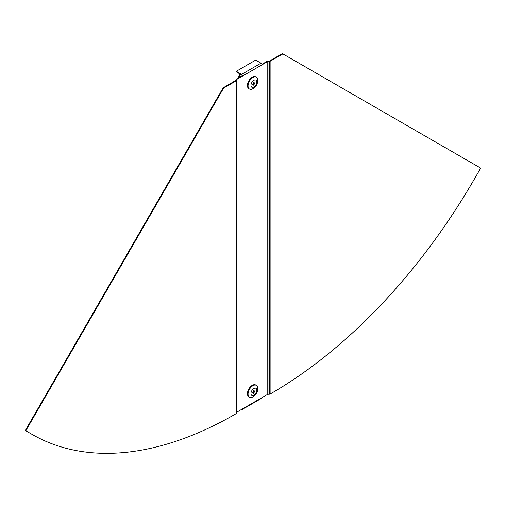 <?xml version="1.0" encoding="UTF-8"?>
<svg xmlns="http://www.w3.org/2000/svg" width="506" height="506" viewBox="0 0 506 506"><rect width="100%" height="100%" fill="white"/><g stroke="black" fill="none" stroke-linecap="round" stroke-linejoin="round"><path stroke-width="0.76" d="M242.589 408.816L261.963 397.627A1.373 0.791 60 0 1 261.678 398.254L242.304 409.443A1.373 0.791 60 0 0 242.589 408.816L236.77 412.175L236.77 79.404L242.589 76.045A1.373 0.791 60 0 0 241.615 74.369L236.289 71.295L236.289 71.852L241.615 74.926A0.683 0.398 60 0 1 242.102 75.767L242.589 76.045L267.775 61.504L269.388 61.447A1.025 0.595 0 0 0 270.115 61.27L282.886 53.902L480.7 168.112L474.23 179.32A406.868 234.904 120 0 1 271.165 393.434L270.115 394.041A1.025 0.595 180 0 1 269.388 394.212L269.388 61.049L268.016 61.049A1.025 0.595 180 0 0 267.288 61.226L261.874 64.351M261.963 397.627L267.775 394.269L267.775 61.504L267.288 61.226M25.787 430.751L223.601 88.126L223.114 87.848L25.3 430.473L32.258 434.49A406.868 234.904 -60 0 0 235.322 414.129L236.372 413.522A1.025 0.595 0 0 0 236.669 413.105L236.77 79.404L236.289 79.126L242.102 75.767M236.289 71.295L255.663 60.106L260.995 63.18A1.373 0.791 60 0 1 261.963 64.863M242.304 409.443A1.373 0.791 60 0 1 241.615 409.373L241.615 409.373M267.775 394.269L269.388 394.212M269.388 61.049L282.399 53.617L282.886 53.902M223.601 88.126L236.372 80.751A1.025 0.595 180 0 0 236.669 80.334L235.986 80.334L235.986 79.543A1.025 0.595 0 0 1 236.289 79.126M223.114 87.848L235.986 80.334M239.933 73.958L238.098 78.076M240.616 74.35L239.136 77.481M252.905 77.526A6.85 3.953 -60 0 1 256.327 77.19A6.85 3.953 -60 0 1 257.624 79.138C258.104 83.009 256.618 86.159 253.164 88.607L251.817 89.201A6.85 3.953 -60 0 1 249.477 89.056A6.85 3.953 -60 0 1 248.427 83.566A6.85 3.953 -60 0 1 252.905 77.526M249.477 89.056L248.851 88.689A6.85 3.953 -60 0 1 247.801 83.199A6.85 3.953 -60 0 1 252.273 77.165A6.85 3.953 -60 0 1 255.701 76.823L256.327 77.19M253.62 84.319L254.12 84.907A1.714 0.987 -60 0 1 253.873 85.078A1.714 0.987 -60 0 1 253.62 85.191L253.62 84.11L252.69 84.654A1.714 0.987 -60 0 1 252.69 84.078L253.62 83.534L253.62 82.459A1.714 0.987 -60 0 1 254.12 82.168L254.12 83.25L255.056 82.706A1.714 0.987 -60 0 1 255.056 83.281L254.303 83.142M255.056 83.281L254.12 83.825L254.12 84.907M252.905 88.714A6.85 3.953 -60 0 1 251.817 89.201M253.62 82.959L254.12 83.25M253.126 83.825L253.62 84.11M253.62 83.534L254.12 83.825M252.905 396.875A6.85 3.953 -60 0 1 251.817 397.362A6.85 3.953 -60 0 1 249.477 397.216A6.85 3.953 -60 0 1 248.427 391.726A6.85 3.953 -60 0 1 252.905 385.686A6.85 3.953 -60 0 1 256.327 385.351A6.85 3.953 -60 0 1 257.624 387.299C258.104 391.17 256.618 394.319 253.164 396.767L251.817 397.362M249.477 397.216L248.851 396.849A6.85 3.953 -60 0 1 247.801 391.359A6.85 3.953 -60 0 1 252.273 385.325A6.85 3.953 -60 0 1 255.701 384.984L256.327 385.351M253.62 392.479L254.12 393.067A1.714 0.987 -60 0 1 253.62 393.352L253.62 392.27L252.69 392.814A1.714 0.987 -60 0 1 252.69 392.239L253.62 391.695L253.62 390.619A1.714 0.987 -60 0 1 253.873 390.442A1.714 0.987 -60 0 1 254.12 390.328L254.12 391.41L255.056 390.866A1.714 0.987 -60 0 1 255.056 391.442L254.303 391.302M255.056 391.442L254.12 391.986L254.12 393.067M253.126 391.986L253.62 392.27M253.62 391.119L254.12 391.41M253.62 391.695L254.12 391.986M260.995 63.18L241.615 74.369M268.016 394.212L268.016 61.447M270.115 394.041L270.115 61.27M236.372 413.522L236.372 80.751M253.873 80.328A4.111 2.372 -60 0 1 256.776 82.004A4.111 2.372 -60 0 1 253.873 87.038A4.111 2.372 -60 0 1 250.963 85.356A4.111 2.372 -60 0 1 253.873 80.328M253.873 395.199A4.111 2.372 -60 0 1 250.963 393.516A4.111 2.372 -60 0 1 253.873 388.488A4.111 2.372 -60 0 1 256.776 390.164A4.111 2.372 -60 0 1 253.873 395.199"/></g></svg>
